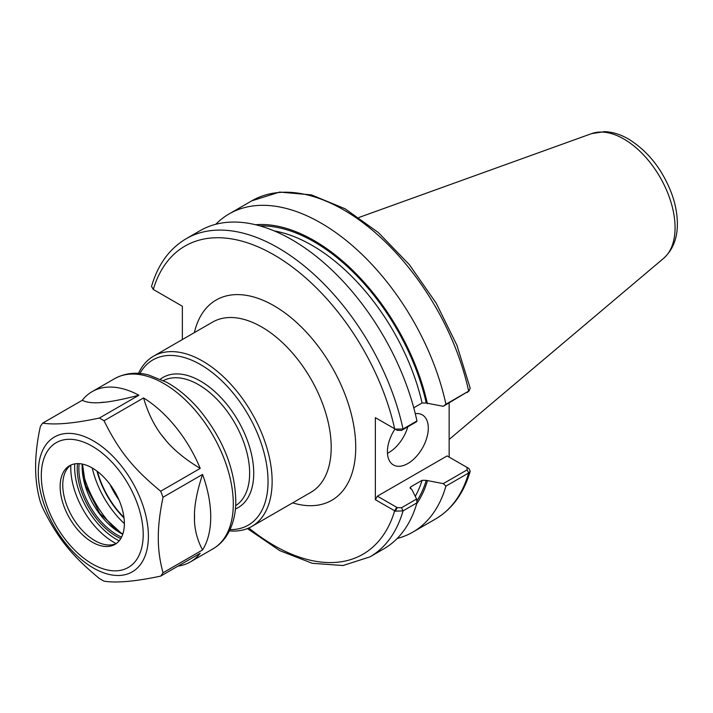 <?xml version="1.0" encoding="UTF-8"?>
<svg xmlns="http://www.w3.org/2000/svg" width="713" height="713" viewBox="0 0 713 713"><rect width="100%" height="100%" fill="white"/><g stroke="black" fill="none" stroke-linecap="round" stroke-linejoin="round"><path stroke-width="1.07" d="M229.426 530.855A98.287 56.746 -120 0 0 251.778 526.461A98.287 56.746 -120 0 0 272.134 481.462A98.287 56.746 -120 0 0 229.229 382.551A98.287 56.746 -120 0 0 153.491 356.224A98.287 56.746 -120 0 0 138.509 373.38M395.287 429.128L397.293 430.331L401.526 430.411L416.597 421.713L416.962 420.964L403.032 429.003L395.287 429.128L375.359 417.666L375.359 499.706L395.287 511.168L403.032 510.882L416.962 502.834L416.597 499.038L401.526 507.736L397.293 507.656L395.287 511.168M182.359 339.557L182.359 306.233L153.277 289.451L151.53 286.448C157.894 264.55 169.453 248.632 186.209 238.695A183.704 106.068 -120 0 1 403.032 429.003L401.526 430.411M230.032 529.599A95.399 55.079 -120 0 0 268.043 481.462A95.399 55.079 -120 0 0 215.691 375.323A95.399 55.079 -120 0 0 139.9 373.487M449.145 402.916L449.145 457.104M413.754 407.8L422.087 402.988L426.267 403.041L443.281 406.303L468.646 391.125A183.704 106.068 -120 0 0 251.823 200.816L279.683 192.073L311.492 194.907L345.074 208.775L378.407 232.59L409.44 264.764L436.196 303.168L456.917 345.27L470.232 388.309L468.646 391.125L445.919 404.244A183.704 106.068 -120 0 0 229.096 213.927A183.704 106.068 -120 0 0 215.763 224.283M427.39 403.683A167.011 96.424 -120 0 0 255.548 224.738M445.919 404.244L443.281 406.303M397.177 538.493A183.704 106.068 -120 0 0 412.809 532.121A183.704 106.068 -120 0 0 445.919 486.114L468.646 472.995L470.206 471.257L469.002 468.61L467.051 467.443M397.293 507.656L377.4 496.168L447.104 455.928L466.997 467.407L467.14 469.858L443.281 483.628L445.919 486.114M443.281 483.628L426.267 480.366L422.087 480.312L410.848 486.801L410.073 487.665L412.061 489.858L416.597 499.038M416.677 503.815A167.011 96.424 -120 0 0 427.39 481.008M247.393 528.574L279.817 550.668L312.294 563.306L342.989 565.534L369.913 556.889L383.844 548.841A183.704 106.068 -120 0 0 416.962 502.834M416.962 420.964A183.704 106.068 -120 0 0 200.139 230.656L186.209 238.695M377.4 418.843L375.359 417.666M153.277 289.451A177.929 102.725 -120 0 1 273.97 254.871A177.929 102.725 -120 0 1 394.663 428.807L397.293 430.331M467.14 392.533L469.359 390.608M375.359 499.706L377.4 496.168M469.002 468.61L467.158 467.505M387.462 453.299A28.912 16.693 120 0 0 407.818 426.784M415.269 413.647A28.912 16.693 -60 0 1 422.31 414.886A28.912 16.693 -60 0 1 428.299 428.121A28.912 16.693 -60 0 1 415.679 457.211A28.912 16.693 -60 0 1 393.407 464.956A28.912 16.693 -60 0 1 387.417 451.721A28.912 16.693 -60 0 1 394.993 429.003M177.983 566.122A98.287 56.746 -120 0 0 190.371 561.906A98.287 56.746 -120 0 0 200.21 553.288L160.675 576.113C135.443 581.46 116.558 583.154 104.036 581.175A98.287 56.746 60 0 1 99.357 578.475C71.71 555.65 57.646 538.155 42.709 508.004A98.287 56.746 60 0 1 40.374 501.979C34.019 480.464 34.019 455.286 40.374 426.445A98.287 56.746 60 0 1 42.709 423.121L82.245 400.296C86.353 402.346 92.182 403.139 99.731 402.685A86.834 50.133 60 0 1 105.212 402.194L99.731 402.685M82.245 400.296A98.287 56.746 -120 0 1 92.084 391.669A98.287 56.746 -120 0 1 138.892 395.234C124.873 398.906 113.643 401.223 105.212 402.194M161.058 434.44C153.509 424.235 147.68 412.069 143.563 397.934A98.287 56.746 -120 0 1 200.21 468.405C186.191 459.992 174.97 450.937 166.53 441.249L161.058 434.44A86.834 50.133 60 0 1 166.53 441.249M194.453 513.217C194.899 502.3 197.599 489.376 202.554 474.43A98.287 56.746 -120 0 1 210.727 516.916A98.287 56.746 -120 0 1 202.554 549.955C197.599 540.73 194.899 530.918 194.453 520.517L194.453 513.217A86.834 50.133 60 0 1 194.453 520.517M200.21 468.405L160.675 491.23C133.037 468.405 118.973 450.919 104.036 420.759L143.563 397.934M138.892 395.234L99.357 418.059C74.125 423.415 55.24 425.1 42.709 423.121M99.357 418.059A98.287 56.746 60 0 1 104.036 420.759M202.554 549.955L163.019 572.789A98.287 56.746 60 0 1 160.675 576.113M163.019 572.789C159.792 560.855 158.215 549.179 158.295 537.745C158.215 526.408 159.792 512.905 163.019 497.255L202.554 474.43M160.675 491.23A98.287 56.746 60 0 1 163.019 497.255M124.365 523.609A45.418 26.221 60 0 1 114.962 544.393A45.418 26.221 60 0 1 79.963 532.228A45.418 26.221 60 0 1 60.142 486.524A45.418 26.221 60 0 1 69.544 465.741A45.418 26.221 60 0 1 104.544 477.906A45.418 26.221 60 0 1 124.365 523.609A67.931 39.224 60 0 1 92.253 467.986M116.13 529.786A75.159 43.395 60 0 1 82.779 472.033M116.228 543.573A45.418 26.221 60 0 1 106.326 544.812A45.418 26.221 60 0 1 62.762 485.018A45.418 26.221 60 0 1 64.874 473.004A45.418 26.221 60 0 1 70.89 465.045M153.491 356.224L212.563 322.116A98.287 56.746 60 0 1 288.302 348.443A98.287 56.746 60 0 1 331.206 447.354A98.287 56.746 60 0 1 310.85 492.353L251.778 526.461M292.66 502.852A115.631 66.764 -120 0 0 355.734 447.354A115.631 66.764 -120 0 0 283.373 311.795A115.631 66.764 -120 0 0 194.373 332.614M248.819 527.976A177.929 102.725 -120 0 0 394.663 510.856L396.704 507.317M235.673 505.677A72.271 41.728 -120 0 0 249.648 473.2A72.271 41.728 -120 0 0 198.544 384.69A72.271 41.728 -120 0 0 163.437 380.555M96.959 471.106A63.6 36.72 -120 0 0 124.017 517.968M97.449 471.471A62.985 36.363 -120 0 0 123.937 517.362M110.016 484.43A57.263 33.056 -120 0 0 119.009 500M235.415 508.984A75.159 43.395 -120 0 0 253.739 473.2A75.159 43.395 -120 0 0 200.585 381.152A75.159 43.395 -120 0 0 160.443 379.129M470.206 471.257C463.833 493.146 452.283 509.064 435.527 519.002A183.704 106.068 -120 0 0 468.646 472.995L467.14 469.858M369.913 556.889A183.704 106.068 -120 0 0 403.032 510.882L401.526 507.736M410.26 488.628A162.609 93.884 -120 0 0 410.848 486.801M415.26 496.319A162.609 93.884 -120 0 0 422.087 480.312M416.793 501.096A165.496 95.551 -120 0 0 426.267 480.366M426.267 403.041A165.496 95.551 -120 0 0 260.022 225.905M422.087 402.988A162.609 93.884 -120 0 0 274.291 230.932M675.059 227.697A72.396 41.8 -120 0 0 623.875 139.026A72.396 41.8 -120 0 0 591.603 133.625L604.588 131.638C612.636 131.976 620.595 134.445 628.474 139.035C648.037 151.165 662.457 169.418 671.726 193.793C675.336 203.811 677.207 213.535 677.35 222.973C677.626 237.892 673.045 249.684 663.607 258.347A72.396 41.8 -120 0 0 675.059 227.697M148.393 536.212A77.842 44.946 60 0 1 93.35 567.994A77.842 44.946 60 0 1 38.306 472.657A77.842 44.946 60 0 1 93.35 440.875A77.842 44.946 60 0 1 148.393 536.212M92.084 391.669L114.65 378.648A98.287 56.746 60 0 1 190.389 404.975A98.287 56.746 60 0 1 233.294 503.886A98.287 56.746 60 0 1 212.937 548.876L190.371 561.906M122.752 534.269A54.081 31.22 60 0 1 120.381 532.985A54.081 31.22 60 0 1 82.138 466.748A54.081 31.22 60 0 1 82.209 464.047M121.558 537.139A54.081 31.22 60 0 1 117.11 534.875A54.081 31.22 60 0 1 78.867 468.637A54.081 31.22 60 0 1 79.125 463.646M120.773 538.582A55.24 31.889 60 0 1 116.29 536.292A55.24 31.889 60 0 1 77.227 468.637A55.24 31.889 60 0 1 77.485 463.61M119.169 540.828A58.894 34.001 60 0 1 116.29 539.278A58.894 34.001 60 0 1 74.642 467.14A58.894 34.001 60 0 1 74.74 463.878M116.166 543.6A60.899 35.16 60 0 1 113.839 542.326A60.899 35.16 60 0 1 70.774 467.746A60.899 35.16 60 0 1 70.837 465.09M41.301 475.651A72.058 41.604 60 0 1 92.253 446.231A72.058 41.604 60 0 1 143.206 534.483A72.058 41.604 60 0 1 92.253 563.903A72.058 41.604 60 0 1 41.301 475.651M251.823 200.816L229.096 213.927M435.527 519.002L412.809 532.121M466.445 467.095L468.459 468.254M591.603 133.625L358.969 217.465M663.607 258.347L449.145 439.449M82.521 464.11L85.605 485.598L99.82 513.396L120.96 532.932L122.859 533.966M114.65 378.648C127.698 371.553 140.354 372.765 148.643 374.985L166.744 382.302C178.17 388.701 188.856 397.64 198.802 409.128C223.053 438.504 235.388 469.609 235.807 502.451C235.548 514.875 232.741 525.579 227.367 534.572C223.65 540.659 218.846 545.427 212.937 548.876"/></g></svg>
